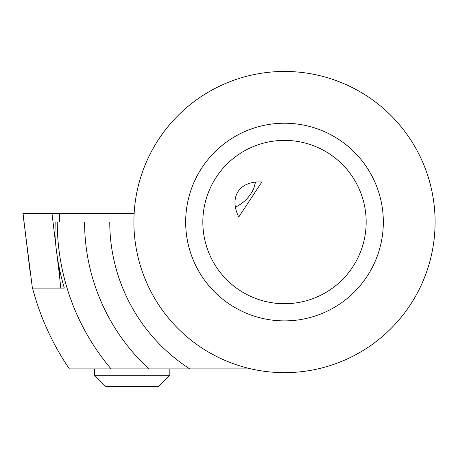 <?xml version="1.0" encoding="UTF-8"?>
<svg xmlns="http://www.w3.org/2000/svg" width="458" height="458" viewBox="0 0 458 458"><rect width="100%" height="100%" fill="white"/><g stroke="black" fill="none" stroke-linecap="round" stroke-linejoin="round"><path stroke-width="0.69" d="M169.844 375.251L158.548 386.546L105.838 386.546L94.543 375.251L169.844 375.251L169.844 368.89M133.896 222.056L55.166 222.056L54.96 234.256A229.864 229.864 0 0 0 64.326 288.093L32.392 288.093L22.9 213.354L134.148 213.354M60.771 288.093L59.391 274.685L59.391 268.583M284.498 140.388A81.661 81.661 0 0 0 202.837 222.056A81.661 81.661 0 0 0 284.498 303.717A81.661 81.661 0 0 0 366.165 222.056A81.661 81.661 0 0 0 284.498 140.388M284.498 320.886A98.831 98.831 0 0 1 185.667 222.056A98.831 98.831 0 0 1 284.498 123.219A98.831 98.831 0 0 1 383.329 222.056A98.831 98.831 0 0 1 284.498 320.886M235.389 207.165C243.931 202.928 250.034 196.734 253.703 188.576L255.558 182.095M261.856 181.981A44.06 28.236 33.4 0 0 234.977 202.562A44.06 28.236 33.4 0 0 238.75 217.023L261.856 181.981M284.498 71.454A150.602 150.602 0 0 0 133.896 222.056A150.602 150.602 0 0 0 284.498 372.652A150.602 150.602 0 0 0 435.1 222.056A150.602 150.602 0 0 0 284.498 71.454M32.541 288.093A260.47 260.47 0 0 0 69.364 368.89L251.036 368.89M30.428 274.685L23.015 213.354M59.391 222.056L59.391 213.354M59.391 274.685L57.032 255.198M55.693 244.085L51.977 213.354M109.76 222.056A174.738 174.738 0 0 0 189.772 368.89M57.256 222.056A227.242 227.242 0 0 0 111.065 368.89M84.587 222.056A199.911 199.911 0 0 0 148.839 368.89M94.543 375.251L94.543 368.89"/></g></svg>
